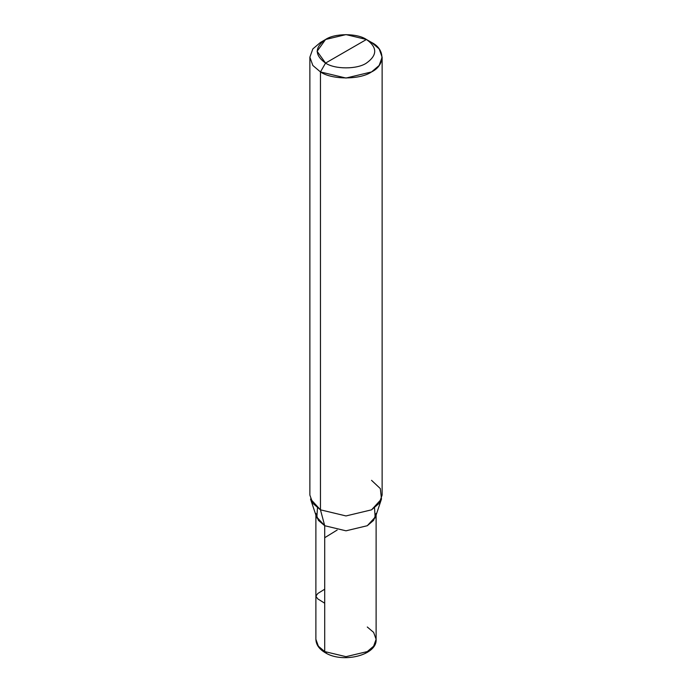 <?xml version="1.0" encoding="UTF-8"?>
<svg xmlns="http://www.w3.org/2000/svg" width="692" height="692" viewBox="0 0 692 692"><rect width="100%" height="100%" fill="white"/><g stroke="black" fill="none" stroke-linecap="round" stroke-linejoin="round"><path stroke-width="1.04" d="M326.416 652.565L325.214 652.686L324.712 651.579L324.712 525.721L316.824 517.711L317.472 507.876L316.824 517.711L324.712 525.721L346 530.816L367.288 525.721L373.628 520.332L376.111 513.429M376.111 515.09L376.111 639.296L373.628 646.198L367.288 651.579L346 656.673L324.712 651.579L346 656.673L367.288 651.579L373.628 646.198L376.111 639.296L373.628 632.384L367.288 627.004M376.111 639.296C377.399 655.229 342.644 663.706 325.214 652.686L324.712 651.579L324.712 525.721L346 530.816L367.288 525.721L375.176 517.711L374.528 507.876L375.176 517.711L367.288 525.721L346 530.816L324.712 525.721L318.372 520.332L315.889 513.429M324.712 651.579L318.372 646.198L315.889 639.296L318.372 646.198L324.712 651.579M346 51.286L325.56 63.084C314.54 55.222 314.54 47.35 325.56 39.487C334.764 33.121 357.236 33.121 366.44 39.487L325.56 63.084L320.457 71.933L346 78.049L371.543 71.933L379.155 65.472L382.131 57.185L379.155 48.898L371.543 42.437L366.44 39.487C377.46 47.35 377.46 55.222 366.44 63.084C357.236 69.451 334.764 69.451 325.56 63.084C334.764 69.451 357.236 69.451 366.44 63.084C377.46 55.222 377.46 47.35 366.44 39.487L346 51.286M381.474 499.036L375.566 516.725L367.288 525.721L346 530.816L324.712 525.721L320.457 509.831L346 515.938L371.543 509.831L381.474 499.036L380.34 488.604L371.543 480.334M382.131 57.185L382.131 495.083L379.155 503.369L371.543 509.831L346 515.938L320.457 509.831L320.457 71.933C331.952 79.891 360.048 79.891 371.543 71.933C385.332 65.299 385.332 49.071 371.543 42.437L366.44 39.487L346 34.6L325.56 39.487L317.1 51.286L325.56 63.084L320.457 71.933L312.845 65.472L309.869 57.185L312.845 48.898L320.457 42.437L312.845 48.898L309.869 57.185L312.845 65.472L320.457 71.933L320.457 509.831L310.526 499.036L316.434 516.725L324.712 525.721L320.457 509.831L312.845 503.369L309.869 495.083L309.869 57.185M365.497 652.539L367.201 652.444L368.923 650.558M324.712 537.71L337.168 530.046M324.712 603.225L317.663 598.805L315.898 596.158L317.818 593.485L324.712 589.195M315.889 515.09L315.889 639.296C316.054 644.641 319.159 649.105 325.214 652.686M366.44 39.487L371.543 42.437M325.56 39.487L320.457 42.437"/></g></svg>
